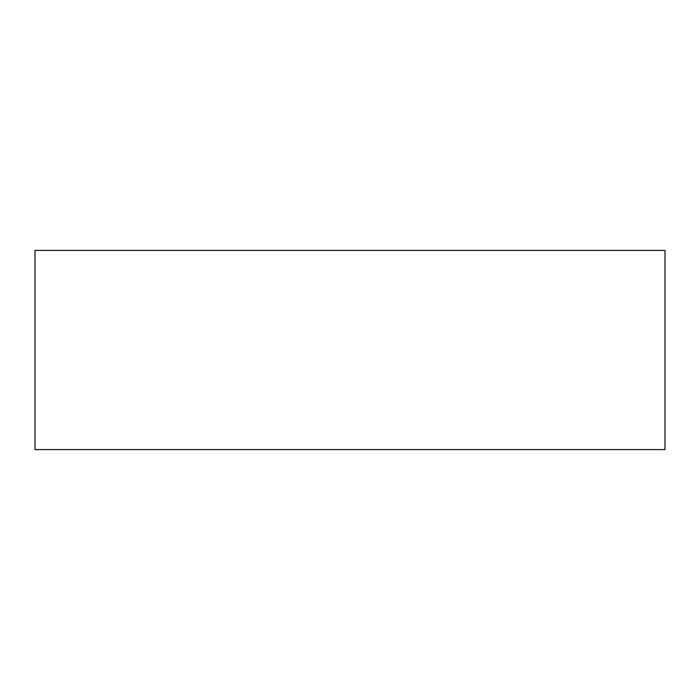 <?xml version="1.0" encoding="UTF-8"?>
<svg xmlns="http://www.w3.org/2000/svg" width="700" height="700" viewBox="0 0 700 700"><rect width="100%" height="100%" fill="white"/><g stroke="black" fill="none" stroke-linecap="round" stroke-linejoin="round"><path stroke-width="0.53" stroke-dasharray="3.5 2.62" d="M665 250.407L35 250.407L35 449.593L665 449.593L665 250.407"/><path stroke-width="1.05" d="M665 250.407L35 250.407L35 449.593L665 449.593L665 250.407"/></g></svg>
